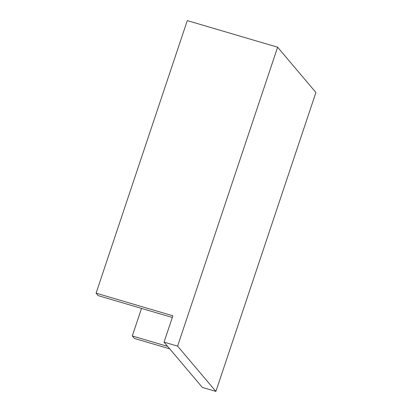 <?xml version="1.0" encoding="UTF-8"?>
<svg xmlns="http://www.w3.org/2000/svg" width="412" height="412" viewBox="0 0 412 412"><rect width="100%" height="100%" fill="white"/><g stroke="black" fill="none" stroke-linecap="round" stroke-linejoin="round"><path stroke-width="0.62" d="M177.603 346.126L215.898 391.4L315.911 92.489L277.616 47.21L177.603 346.126L164.053 342.135L202.349 387.409L215.898 391.4M169.739 348.856L134.384 338.443L132.293 335.971L167.648 346.389M277.616 47.21L187.29 20.6L96.089 293.164L172.87 315.783L164.053 342.135M141.517 308.403L132.293 335.971M96.089 293.164L98.18 295.636L172.304 317.472"/></g></svg>
